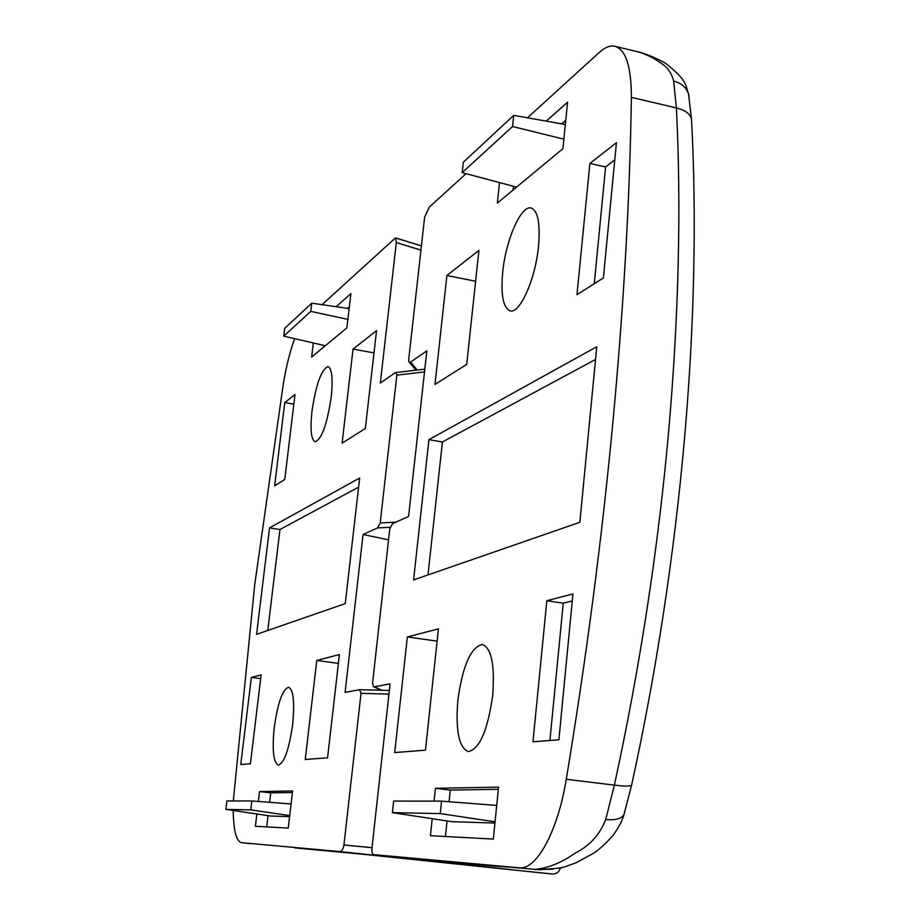 <?xml version="1.0" encoding="UTF-8"?>
<svg xmlns="http://www.w3.org/2000/svg" width="920" height="920" viewBox="0 0 920 920"><rect width="100%" height="100%" fill="white"/><g stroke="black" fill="none" stroke-linecap="round" stroke-linejoin="round"><path stroke-width="1.38" d="M331.211 397.095C333.063 378.706 332.005 368.552 328.026 366.62C321.367 369.414 316.02 384.238 311.983 411.091C310.074 429.467 311.132 439.691 315.169 441.796C321.747 439.208 327.094 424.315 331.211 397.095M420.946 250.125L396.324 242.558L395.738 237.969L395.128 238.188L322.034 304.681M390.08 527.332L377.522 527.93L380.202 522.974L396.853 375.13L395.703 372.565L395.013 372.864L380.328 383.03L396.324 242.558M377.522 527.93L363.066 534.497L388.562 539.856M363.078 854.266L547.043 873.482L339.572 851.552C341.78 851.299 343.24 849.102 343.942 844.951L361.019 693.335L359.513 689.689L345.08 692.415L363.066 534.497M233.312 800.963L254.713 584.672L283.348 383.766C286.223 366.459 289.995 351.428 294.653 338.663M292.617 724.684C294.768 702.224 293.434 689.735 288.615 687.206C282.589 689.298 277.805 702.684 274.263 727.375C272.032 749.731 273.366 762.312 278.254 765.106C284.222 763.151 289.006 749.673 292.617 724.684M295.055 847.918L362.859 854.243M233.185 810.474C233.542 830.484 236.279 841.202 241.396 842.651L339.572 851.552M313.317 342.964L311.627 357.098L346.886 327.853L350.899 293.641L336.087 306.728M256.875 813.993L255.392 826.298L288.259 828.069L292.617 790.97L259.555 791.579L258.37 801.469M269.537 527.896L256.588 634.34L345.253 603.601L359.662 478.009L269.537 527.896L279.967 529.517L267.777 630.453M250.389 763.784L261.13 674.889L251.344 677.431L240.752 764.531L250.389 763.784M295.009 394.542L284.774 402.558L274.643 485.829L284.752 479.447L295.009 394.542M327.566 757.781L339.411 654.568L316.779 660.445L305.244 759.518L327.566 757.781M376.567 330.613L353.05 349.048L342.091 443.175L365.343 428.478L376.567 330.613M349.347 306.935L347.633 308.407M323.966 345.414L323.771 347.024M292.433 792.522L270.744 792.867L269.617 802.32M268.042 815.649L266.696 826.907M270.744 792.867L259.555 791.579M358.616 487.14L279.967 529.517M260.67 678.661L251.344 677.431M293.848 404.144L284.774 402.558M338.399 663.377L316.779 660.445M374.014 352.923L353.05 349.048M225.86 809.381L250.78 809.876L251.861 800.975L226.883 800.952L225.86 809.381L270.641 816.029L289.604 816.626M251.861 800.975L291.088 803.953M250.78 809.876L289.731 815.591M310.787 311.385L311.765 303.174L284.705 328.336L283.751 336.145L310.787 311.385L347.886 319.378M283.751 336.145L325.323 345.736M311.765 303.174L349.14 308.625M457.838 700.361C455.457 730.434 458.919 747.511 468.222 751.606C479.607 749.202 487.772 730.411 492.717 695.221C494.902 665.033 491.452 648.106 482.379 644.448C470.833 647.105 462.656 665.746 457.838 700.361M540.937 869.837L417.07 859.211L373.336 854.599L519.064 867.801C536.233 870.492 557.865 831.496 566.26 779.263C586.212 658.996 601.737 540.189 612.835 422.843C623.76 305.808 629.924 197.317 631.361 97.359C631.315 66.757 625.865 49.737 614.997 46.287C610.236 45.218 605.049 47.242 599.414 52.348L527.459 117.806M466.049 173.673L429.375 207.034L424.637 217.039L408.687 359.8L408.952 361.916L410.619 362.066L426.845 350.83L408.56 516.453L392.587 523.641L389.804 528.701L372.542 683.157L373.531 686.699L374.371 686.837L390.091 683.847L372.059 847.159C371.714 851.518 372.14 854.001 373.336 854.599L419.808 859.452M535.9 869.584L534.405 869.446C547.837 868.238 561.257 862.891 574.689 853.404C589.536 845.963 599.874 834.658 605.693 819.501L614.387 785.128C624.473 786.393 630.223 786.37 631.626 785.093L631.718 784.668M492.004 865.904L519.064 867.801M624.369 813.303L623.956 814.625C621.333 818.823 615.25 820.444 605.693 819.501M566.26 779.263L614.387 785.128C639.906 667.494 657.949 550.091 668.529 432.906C678.764 316.089 681.386 207.759 676.395 107.927L673.647 81.087C681.179 82.972 686.124 87.181 688.47 93.713M502.699 272.274C500.698 295.09 503.182 307.959 510.151 310.879C519.8 314.111 535.52 279.047 538.534 246.192C540.385 223.422 537.912 210.691 531.116 208.012C521.007 204.964 505.69 240.384 502.699 272.274M691.598 120.865L691.518 119.22C690.345 113.93 685.308 110.159 676.395 107.927L631.361 97.359M673.647 81.087C671.681 73.37 667.667 67.539 661.606 63.572C653.499 57.764 645.38 53.808 637.249 51.681C644.518 52.716 664.389 61.824 666.862 64.331C687.803 81.017 685.4 85.56 688.482 93.713L689.011 96.381M432.216 818.708L430.422 835.705L493.315 839.086L498.548 787.129L435.436 788.302L434.079 801.124M499.537 182.597L497.375 203.044L562.902 148.695L567.582 102.269L546.227 121.129M579.853 522.295L596.769 346.759L428.927 439.656L413.586 579.922L579.853 522.295M589.893 163.438L576.978 294.653L603.394 277.943L616.434 142.635L589.893 163.438L605.59 166.922L594.262 283.716M532.967 741.819L558.9 739.795L572.953 593.952L546.848 600.726L532.967 741.819M446.89 275.505L434.976 384.445L466.716 364.377L478.906 250.412L446.89 275.505L475.605 281.233M394.703 752.56L425.454 750.168L438.426 628.866L407.353 636.939L394.703 752.56M498.329 789.303L450.282 790.061L435.436 788.302M450.282 790.061L449.063 801.711M447.051 820.962L445.418 836.51M565.765 120.301L561.648 123.855M513.452 186.3L513.061 190.026M595.539 359.467L442.405 441.991L428.927 439.656M442.405 441.991L428.007 574.931M614.767 159.907L605.59 166.922M572.274 600.921L563.247 603.186L549.918 740.496M563.247 603.186L546.848 600.726M437.115 641.136L407.353 636.939M462.197 172.638L512.543 126.511L513.716 115.368L463.335 162.23L462.197 172.638L516.557 187.128M513.716 115.368L565.34 124.51M512.543 126.511L563.868 139.173M392.403 812.647L440.243 813.591L441.554 801.124L393.668 801.09L392.403 812.647L451.904 821.698L494.925 823.055M441.554 801.124L496.708 805.425M440.243 813.591L495.052 821.824M449.109 862.925L505.333 868.974L449.109 862.925M380.202 522.974L395.784 522.203M424.511 371.921L396.853 375.13M403.431 857.773L404.616 858.141M388.953 694.117L361.019 693.335M343.942 844.951L372.013 847.711M359.72 853.956L295.481 847.964M362.721 854.231L549.872 873.747C555.611 874.667 559.084 872.712 560.291 867.894M251.482 843.72L241.442 842.662M420.44 860.039L508.944 869.342M374.371 686.837L381.88 690.276M410.619 362.066L417.289 370.035M395.738 237.969L421.417 245.904M424.822 369.15L395.703 372.565M389.355 690.471L359.513 689.689M360.329 854.013L362.928 854.255M251.654 843.744L241.396 842.651M492.959 865.996L420.474 859.521M381.328 690.264L373.773 686.803M415.897 370.197L409.193 362.192M535.934 869.584L552.828 869.204M623.956 814.625C622.15 821.065 618.366 828.184 612.605 835.969C604.256 845.02 597.678 850.908 592.894 853.633L575.851 862.845L565.972 866.421C562.131 868.135 551.712 869.158 534.681 869.469M691.518 119.22C702.018 315.997 682.042 554.622 631.626 785.093L623.967 814.602M691.529 119.255L688.494 93.759M637.238 51.669L614.997 46.287"/></g></svg>
